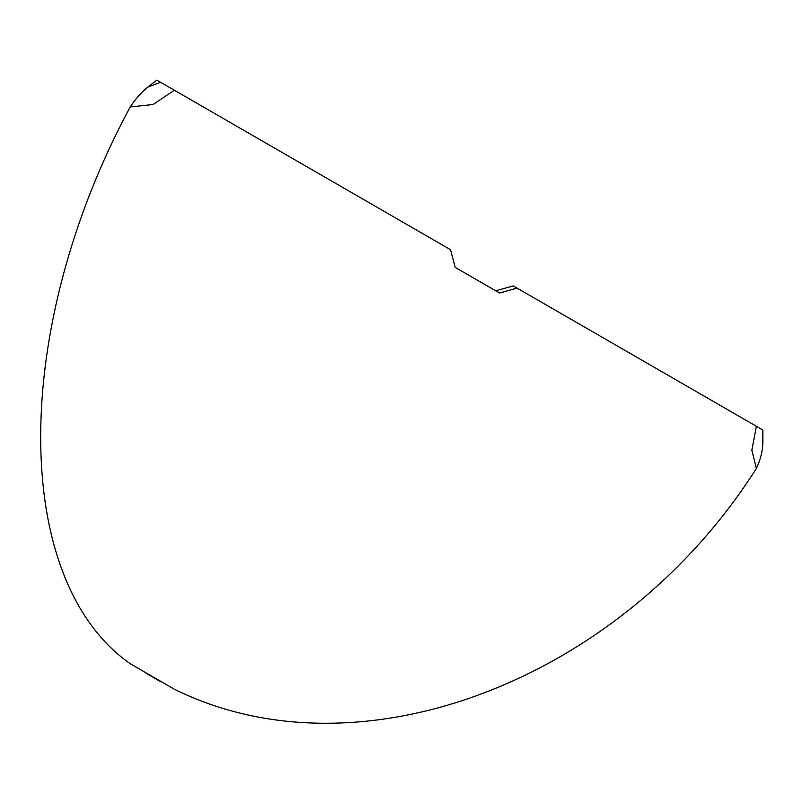 <?xml version="1.0" encoding="UTF-8"?>
<svg xmlns="http://www.w3.org/2000/svg" width="803" height="803" viewBox="0 0 803 803"><rect width="100%" height="100%" fill="white"/><g stroke="black" fill="none" stroke-linecap="round" stroke-linejoin="round"><path stroke-width="1.2" d="M517.082 288.106L499.576 293.015L455.191 267.389L450.503 249.673L174.321 90.217L153.112 104.51L130.216 106.95C11.051 328.086 10.62 579.947 130.216 663.73L174.321 689.195C359.513 781.018 621.773 680.522 756.376 468.46L751.849 450.192L756.376 426.263L513.258 285.908L495.762 290.816M756.376 426.263L762.85 430.006L762.85 442.232C762.79 450.573 760.622 459.306 756.376 468.46M130.216 106.95C135.787 98.558 141.649 91.954 147.792 87.125L156.826 80.119L160.57 82.277L147.792 87.125M174.321 90.217L160.57 82.277M146.066 673.255L159.506 681.014"/></g></svg>

